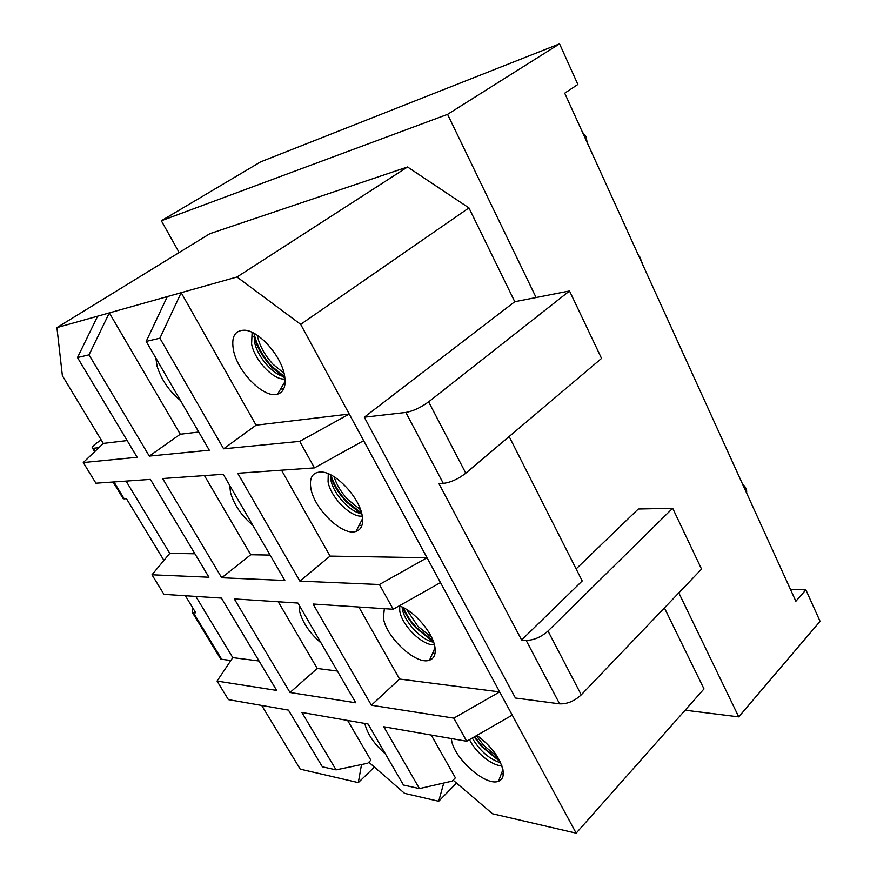 <?xml version="1.0" encoding="UTF-8"?>
<svg xmlns="http://www.w3.org/2000/svg" width="877" height="877" viewBox="0 0 877 877"><rect width="100%" height="100%" fill="white"/><g stroke="black" fill="none" stroke-linecap="round" stroke-linejoin="round"><path stroke-width="1.32" d="M431.221 735.047L455.393 777.811L452.148 781.111L419.436 788.598L403.453 785.014L368.077 724.018L301.885 712.453L336.066 769.874L322.374 766.805L288.445 710.107L228.404 699.627L217.057 681.078L276.661 690.407L221.421 598.081L163.955 594.343L151.984 574.786L208.934 577.219L150.395 479.39L95.922 483.216L83.271 462.552L137.163 457.279L77.494 357.553L97.632 316.18L56.928 327.614L62.377 375.707L103.311 443.422L83.271 462.552M419.436 788.598L383.808 726.759L466.707 741.24L453.837 718.131L499.682 691.909L300.679 324.358L236.987 277L97.632 316.18M221.717 577.768L284.828 580.475L223.251 474.282L162.64 478.535L221.717 577.768L250.734 554.735L270.105 555.075M281.517 470.193L330.07 556.095L299.868 581.122L237.722 473.273L314.47 467.88L299.704 441.372L349.243 414.054L256.073 425.181L181.188 292.688L159.888 338.204L146.196 341.416L167.321 296.59M195.801 596.415L232.8 657.618L217.057 681.078M290.013 692.501L234.302 598.914L297.928 603.058L355.766 702.784L290.013 692.501L317.233 668.46L337.36 671.048M232.8 657.618L259.055 660.995M261.708 705.437L300.219 769.14L358.309 782.613L361.521 764.536M126.091 481.1L169.776 553.354L151.984 574.786M317.233 668.46L278.239 601.775M299.309 605.437L299.704 611.751C302.795 622.944 309.921 633.369 321.103 643.016M231.671 615.226L234.674 620.236M509.153 436.538L582.207 580.947L521.618 639.991L526.134 640.363C533.687 640.309 540.977 637.195 548.015 631.034L581.254 694.836C574.435 701.118 567.233 704.121 559.625 703.847L515.435 698.015L364.295 417.211L405.854 412.442C413.177 411.105 420.774 407.575 428.634 401.852L569.524 290.978L514.777 301.71L468.943 207.904L407.542 166.981L209.822 233.71L56.928 327.614M685.134 710.206L738.741 716.871L678.82 592.863M453.091 780.146L492.457 813.735L576.156 833.15L704.001 688.916L664.415 607.914M536.099 297.522L447.577 114.35L161.346 220.763L179.149 252.543M374.402 767.079L358.309 782.613M368.8 762.201L404.56 793.345L438.697 801.26L443.751 783.029M336.066 769.874L367.715 763.242L370.872 760.206L347.621 720.445M364.865 723.459L364.985 724.161C367.584 734.334 374.413 744.299 385.507 754.067M293.905 719.228L296.755 723.985M250.734 554.735L204.462 475.597M229.741 485.485L230.519 492.611C234.159 504.933 241.603 515.84 252.861 525.345M169.776 553.354L194.913 553.782M166.005 505.47L169.173 510.765M146.196 341.416L209.296 450.219L149.287 456.095L180.278 434.225L198.739 432.021M180.278 434.225L109.329 312.892L89.016 354.845L77.494 357.553M155.865 358.09L157.06 366.126C161.313 379.686 169.108 391.131 180.432 400.46M103.311 443.422L127.165 440.572M96.602 389.498L99.956 395.099M407.542 166.981L236.987 277M738.741 716.871L820.072 621.333L805.875 589.859L795.856 601.271L564.7 93.181L577.866 84.455L559.548 43.85L447.577 114.35M581.254 694.836L701.556 569.096L672.681 508.254L638.303 509.011L576.123 568.921M559.548 43.85L260.688 161.839L161.346 220.763M456.522 783.073L438.697 801.26M468.943 207.904L300.679 324.358M576.156 833.15L499.682 691.909L399.561 679.039L358.857 607.016M514.777 301.71L364.295 417.211M284.466 375.071C281.122 355.733 259 330.804 244.738 330.201C234.729 330.18 231.002 336.976 233.556 350.614C237.908 372.528 264.251 398.739 277.581 394.179C284.016 392.063 286.308 385.694 284.466 375.071M805.875 589.859L790.418 589.322M451.37 738.566L451.458 739.322C453.003 757.465 485.759 786.91 498.498 781.232C502.104 779.872 503.694 776.649 503.245 771.574C500.69 758.715 491.931 746.645 476.967 735.354M314.47 467.88L363.659 440.671M330.07 556.095L427.044 557.75L379.434 584.52L393.203 609.252L440.484 582.58M362.267 516.071C359.778 497.818 335.836 472.122 321.333 472.001C312.574 472.045 309.099 477.581 310.918 488.61C314.317 509.274 342.699 536.395 356.018 531.418C361.423 529.576 363.506 524.457 362.267 516.071C350.921 517.847 330.497 497.259 328.064 481.736L328.261 473.744M384.334 608.671L383.402 617.912C385.869 637.316 416.411 665.533 429.522 660.184C433.983 658.583 435.825 654.516 435.036 647.95C433.501 633.391 414.273 610.776 399.254 605.832M466.707 741.24L512.245 715.106M256.073 425.181L223.624 448.816L299.704 441.372M299.868 581.122L379.434 584.52M399.561 679.039L371.399 705.229L313.078 604.034L393.203 609.252M371.399 705.229L453.837 718.131M223.624 448.816L159.888 338.204M149.287 456.095L89.016 354.845M469.535 739.629C475.455 752.411 492.435 766.202 501.841 765.687M500.701 762.847C489.234 759.087 479.763 750.822 472.286 738.039M503.31 774.117L501.48 773.404M399.693 606.007L399.748 610.776C401.458 625.148 422.867 646.217 434.389 644.738M402.422 607.169C406.051 615.391 410.666 622.396 416.279 628.206L433.611 642.172C421.53 640.418 403.891 621.409 402.291 608.506L402.126 607.027M434.926 653.902L432.701 653.003M361.784 513.736C349.989 512.278 333.041 493.554 330.804 479.587L330.443 474.72M361.762 525.937L359.362 524.895M252.127 332.361L251.589 344.058C254.725 360.557 273.777 380.552 284.981 378.985L285.036 378.974M284.762 376.748C273.317 375.203 257.399 356.906 254.527 342.041L254.155 333.381M283.435 389.443L281.057 388.27M521.618 639.991L438.928 483.589L443.291 483.38L405.854 412.442M428.634 401.852L465.797 473.185C458.2 479.061 450.69 482.46 443.302 483.38M548.015 631.034L672.681 508.254M465.797 473.185L601.545 358.408L569.524 290.978M219.82 657.607L221.706 659.285L230.87 660.491M95.231 451.14L93.499 448.279L92.578 448.268C91.252 447.621 93.039 445.582 97.928 442.151L101.195 439.914M93.499 448.279L98.871 447.665M122.725 497.873L123.284 498.783L126.518 498.761L163.922 560.403M192.962 608.232L192.304 612.343L195.735 612.793L185.376 595.735M746.568 492.94C747.072 490.364 746.064 487.722 743.532 485.003L742.534 484.082M696.294 382.438L692.052 373.109M643.247 265.83L639.793 256.895L638.763 255.963M587.173 142.567L586.132 136.878L582.427 132.131M559.625 703.847L526.134 640.363M221.706 659.285L193.335 612.595M124.238 498.881L113.955 481.955M476.332 735.726L483.907 745.582L497.489 756.851M474.654 736.68L482.493 746.678L499.506 760.392M406.61 609.471L417.956 626.353L431.648 637.426M403.42 607.662C406.292 614.613 410.699 621.311 416.663 627.768L433.117 640.824M334.049 476.737C336.582 484.707 341.164 492.293 347.796 499.495L360.59 509.789M330.936 474.972C333.72 484.148 338.95 492.918 346.623 501.26L361.642 513.209M257.191 335.222C259.428 345.505 264.701 355.174 272.999 364.251L284.071 373.306M254.122 333.545C256.632 345.176 262.574 356.139 271.98 366.422L284.608 376.726M502.938 769.578L498.498 781.232M435.014 647.796L429.522 660.184M362.585 518.592L356.018 531.418M285.157 381.32L277.581 394.179M280.125 389.859L281.802 388.654M220.642 658.967L192.304 612.343M123.284 498.783L113.089 482.01M94.661 451.688L92.578 448.268M474.172 736.954L482.065 746.974L500.142 761.642M330.421 476.09C334.685 487.809 339.224 493.685 346.305 501.885L361.993 514.656M253.891 336.45C258.013 350.011 263.615 357.904 271.738 367.255L284.981 378.382"/></g></svg>
